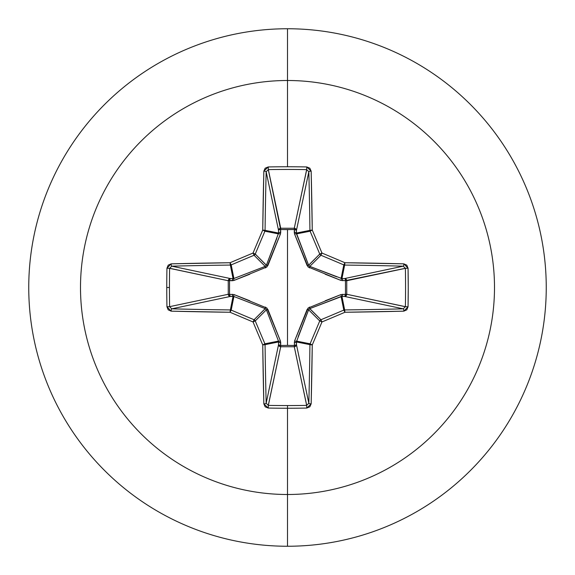 <?xml version="1.0" encoding="UTF-8"?>
<svg xmlns="http://www.w3.org/2000/svg" width="575" height="575" viewBox="0 0 575 575"><rect width="100%" height="100%" fill="white"/><g stroke="black" fill="none" stroke-linecap="round" stroke-linejoin="round"><path stroke-width="0.86" d="M169.618 306.705L169.611 306.662A409.867 156.853 -90 0 1 169.445 287.5A409.867 156.853 90 0 0 169.611 306.662L228.253 294.278L228.253 280.722L169.611 268.338A409.867 156.853 90 0 0 169.445 287.5L166.764 287.5A412.067 157.687 90 0 0 166.937 306.762L171.149 311.154A413.856 36.067 0 0 0 230.05 312.261A413.899 36.074 22.5 0 0 253.043 321.957A413.899 36.074 67.5 0 0 262.739 344.95A413.856 36.067 90 0 0 263.846 403.851L268.238 408.063A412.067 157.687 0 0 0 287.5 408.236L287.5 405.555A409.867 156.853 180 0 1 268.338 405.389L268.238 408.063L265.161 406.805L263.846 403.851L262.739 344.95A413.899 36.074 -112.5 0 1 253.043 321.957A413.899 36.074 -157.5 0 1 230.05 312.261L171.149 311.154L168.195 309.839L166.937 306.762A412.067 157.687 -90 0 1 166.764 287.5L169.445 287.5A409.867 156.853 -90 0 1 169.611 268.338L166.937 268.238A412.067 157.687 90 0 0 166.764 287.5A412.067 157.687 -90 0 1 166.937 268.238L168.195 265.161L171.149 263.846L230.05 262.739A413.899 36.074 -22.5 0 1 253.043 253.043A413.899 36.074 -67.5 0 1 262.739 230.05L263.846 171.149L265.161 168.195L268.238 166.937A412.067 157.687 0 0 1 287.5 166.764L287.5 80.5A207 207 0 0 1 494.5 287.5A207 207 0 0 1 287.5 494.5L287.5 546.25A258.75 258.75 0 0 0 546.25 287.5A258.75 258.75 0 0 0 287.5 28.75L287.5 80.5A207 207 0 0 0 80.5 287.5A207 207 0 0 0 287.5 494.5L287.5 408.236A412.067 157.687 180 0 1 268.238 408.063L268.338 405.389A409.867 156.853 0 0 0 287.5 405.555A409.867 156.853 0 0 0 306.662 405.389L294.278 346.747L280.722 346.747L268.281 405.382M268.295 169.618L280.636 229.54L280.665 228.253L294.278 228.253L306.662 169.611A409.867 156.853 180 0 0 268.338 169.611L280.722 228.253A2.207 2.034 -11.9 0 0 278.53 230.287L266.168 171.767A411.65 35.88 90 0 0 265.068 230.359L278.616 233.055L278.53 230.287L266.168 171.717M308.832 171.738L296.47 230.287L294.364 229.54L294.335 228.253L295.823 228.893L296.47 230.287L296.384 233.055L309.932 230.359A411.65 35.88 -90 0 0 308.832 171.767L296.47 230.287A2.207 2.034 11.9 0 0 294.278 228.253L306.719 169.618M405.382 268.295L345.46 280.636L346.747 280.665L346.747 294.278L405.389 306.662A409.867 156.853 -90 0 0 405.389 268.338L346.747 280.722A2.207 2.034 78.1 0 0 344.713 278.53L403.233 266.168A411.65 35.88 180 0 0 344.641 265.068L341.945 278.616L344.713 278.53L403.283 266.168M403.262 308.832L344.713 296.47L345.46 294.364L346.747 294.335L346.107 295.823L344.713 296.47L341.945 296.384L344.641 309.932A411.65 35.88 0 0 0 403.233 308.832L344.713 296.47A2.207 2.034 101.9 0 0 346.747 294.278L405.382 306.719M266.168 403.262L278.53 344.713L278.616 341.945L265.068 344.641A411.65 35.88 90 0 0 266.168 403.233L278.53 344.713A2.207 2.034 -168.1 0 0 280.722 346.747L280.636 345.46L287.5 345.395L280.636 345.46L280.435 341.004L266.937 308.063L233.996 294.565L229.54 294.364L229.54 280.636L233.996 280.435L266.937 266.937L280.435 233.996L280.636 229.54L287.5 229.605L287.5 345.395L287.5 229.605L294.364 229.54L294.565 233.996L308.063 266.937L341.004 280.435L345.46 280.636L345.46 294.364L341.004 294.565L308.063 308.063L294.565 341.004L294.364 345.46L287.5 345.395L294.364 345.46L294.565 341.004A2.207 0.676 -159.1 0 0 296.499 341.097L310.098 343.8A411.7 35.88 -67.5 0 0 319.743 320.936L308.617 309.803L298.195 336.648M287.5 28.75A258.75 258.75 0 0 1 546.25 287.5A258.75 258.75 0 0 1 287.5 546.25A258.75 258.75 0 0 1 28.75 287.5A258.75 258.75 0 0 1 287.5 28.75A258.75 258.75 0 0 0 28.75 287.5A258.75 258.75 0 0 0 287.5 546.25L287.5 494.5A207 207 0 0 0 494.5 287.5A207 207 0 0 0 287.5 80.5L287.5 166.764A412.067 157.687 0 0 1 306.762 166.937L309.839 168.195L311.154 171.149L312.261 230.05A413.899 36.074 67.5 0 1 321.957 253.043A413.899 36.074 22.5 0 1 344.95 262.739L403.851 263.846L406.805 265.161L408.063 268.238L408.236 287.5L408.063 306.762L406.805 309.839L403.851 311.154L344.95 312.261A413.899 36.074 157.5 0 1 321.957 321.957A413.899 36.074 112.5 0 1 312.261 344.95L311.154 403.851L309.839 406.805L306.762 408.063A412.067 157.687 180 0 1 287.5 408.236L287.5 494.5A207 207 0 0 1 80.5 287.5A207 207 0 0 1 287.5 80.5L287.5 28.75M265.262 308.646L254.064 319.743A2.207 2.192 45 0 1 255.257 320.936L266.383 309.803L255.257 320.936A411.7 35.88 67.5 0 0 264.902 343.8L278.501 341.097L266.383 309.803L265.197 308.617L233.903 296.499L233.055 296.384L230.359 309.932L233.055 296.384L230.287 296.47L171.767 308.832A411.65 35.88 0 0 0 230.359 309.932A2.207 2.199 11.2 0 1 231.2 310.098L233.903 296.499L231.2 310.098A411.7 35.88 22.5 0 0 254.064 319.743L265.197 308.617L238.352 298.195M306.705 405.382L294.278 346.747A2.207 2.034 168.1 0 0 296.47 344.713L308.832 403.233A411.65 35.88 -90 0 0 309.932 344.641L296.384 341.945L296.47 344.713L308.832 403.283M308.646 309.738L307.086 309.53L308.617 309.803L296.384 341.945L309.932 344.641A2.207 2.199 -78.8 0 1 310.098 343.8L296.499 341.097A2.207 0.676 20.9 0 1 294.565 341.004L307.086 309.53L309.53 307.086L309.803 308.617L320.936 319.743A411.7 35.88 -22.5 0 0 343.8 310.098L341.097 296.499L309.803 308.617L308.617 309.803L319.743 320.936A2.207 2.192 -45 0 1 320.936 319.743L309.731 308.646M325.206 300.768L341.004 294.565L345.46 294.364L345.46 280.636L341.004 280.435A2.207 0.676 110.9 0 0 341.097 278.501L341.945 278.616L344.641 265.068A2.207 2.199 -168.7 0 1 343.8 264.902L341.097 278.501L343.8 264.902A411.7 35.88 -157.5 0 0 320.936 255.257L309.803 266.383L336.648 276.805M309.53 267.914L309.803 266.383L309.53 267.914L307.086 265.47L308.617 265.197L319.743 254.064A411.7 35.88 -112.5 0 0 310.098 231.2L296.499 233.903L308.617 265.197L309.803 266.383L320.936 255.257A2.207 2.192 -135 0 1 319.743 254.064L308.646 265.269M266.354 265.262L255.257 254.064A2.207 2.192 135 0 1 254.064 255.257L265.197 266.383L254.064 255.257A411.7 35.88 157.5 0 0 231.2 264.902L233.903 278.501L265.197 266.383L266.383 265.197L278.616 233.055L265.068 230.359A2.207 2.199 101.2 0 1 264.902 231.2L278.501 233.903L264.902 231.2A411.7 35.88 112.5 0 0 255.257 254.064L266.383 265.197L276.805 238.352M171.738 266.168L230.287 278.53L233.055 278.616L230.359 265.068A411.65 35.88 180 0 0 171.767 266.168L230.287 278.53L233.055 278.616L233.903 278.501L231.2 264.902A2.207 2.199 168.7 0 1 230.359 265.068L233.055 278.616A2.207 0.755 -88.2 0 0 232.307 280.722L229.54 280.636L229.54 294.364L233.996 294.565L249.794 300.768M233.903 296.499A2.207 0.676 110.9 0 1 233.996 294.565A2.207 0.676 -69.1 0 0 233.903 296.499L230.287 296.47L228.872 295.802L228.253 294.278A2.207 2.034 -101.9 0 0 230.287 296.47L171.767 308.832L169.611 306.662L166.937 306.762L169.611 306.662L228.253 294.278L228.253 280.722L228.872 279.198L230.287 278.53A2.207 2.034 -78.1 0 0 228.253 280.722L169.618 268.281M296.499 341.097L296.47 344.713L295.802 346.128L294.278 346.747L280.722 346.747L268.338 405.389L266.168 403.233A2.207 0.618 178.5 0 1 263.846 403.851A2.207 0.618 -1.5 0 0 266.168 403.233A411.65 35.88 -90 0 1 265.068 344.641L262.739 344.95L265.068 344.641L264.902 343.8L262.739 344.95L264.902 343.8A2.207 2.199 78.7 0 1 265.068 344.641L278.616 341.945L278.501 341.097L264.902 343.8A411.7 35.88 -112.5 0 1 255.257 320.936L253.043 321.957L255.257 320.936L254.064 319.743L253.043 321.957L254.064 319.743A411.7 35.88 -157.5 0 1 231.2 310.098L230.05 312.261L231.2 310.098L230.359 309.932L230.05 312.261L230.359 309.932A411.65 35.88 180 0 1 171.767 308.832A2.207 0.618 91.5 0 0 171.149 311.154A2.207 0.618 -88.5 0 1 171.767 308.832L171.717 308.832M309.738 266.354L341.945 278.616A2.207 0.755 -91.8 0 1 342.693 280.722A2.207 0.755 88.2 0 0 341.945 278.616L344.713 278.53A2.207 0.755 -91.8 0 1 345.46 280.636A2.207 0.755 88.2 0 0 344.713 278.53L346.107 279.177L346.747 280.665L345.46 280.636L346.747 280.722L346.747 294.278L345.46 294.364L346.747 294.278A2.207 2.034 -78.1 0 1 346.747 294.335L345.46 294.364A2.207 0.755 -88.2 0 1 344.713 296.47L341.945 296.384A2.207 0.755 91.8 0 0 342.693 294.278A2.207 0.755 -88.2 0 1 341.945 296.384L341.097 296.499A2.207 0.676 69.1 0 0 341.004 294.565A2.207 0.676 -110.9 0 1 341.097 296.499L343.8 310.098A2.207 2.199 -11.2 0 1 344.641 309.932L341.945 296.384L309.803 308.617L309.53 307.086M296.499 233.903L310.098 231.2A2.207 2.199 -101.2 0 1 309.932 230.359L296.384 233.055L308.617 265.197L307.086 265.47L294.565 233.996A2.207 0.676 159.1 0 1 296.499 233.903A2.207 0.676 -20.9 0 0 294.565 233.996L294.278 232.307A2.207 0.755 -178.2 0 1 296.384 233.055L296.499 233.903M296.384 341.945A2.207 0.755 -1.8 0 1 294.278 342.693A2.207 0.755 178.2 0 0 296.384 341.945M296.47 344.713A2.207 0.755 -1.8 0 1 294.364 345.46L296.47 344.713M294.278 346.747L294.364 345.46L294.278 346.747M278.53 344.713L280.636 345.46L280.722 346.747L279.198 346.128L278.53 344.713L278.616 341.945A2.207 0.755 -178.2 0 0 280.722 342.693L280.636 345.46A2.207 0.755 1.8 0 1 278.53 344.713M278.616 341.945L278.501 341.097A2.207 0.676 159.1 0 0 280.435 341.004L280.722 342.693A2.207 0.755 1.8 0 1 278.616 341.945M265.47 307.086L265.197 308.617L265.47 307.086L267.914 309.53L280.435 341.004A2.207 0.676 -20.9 0 1 278.501 341.097L266.383 309.803L267.914 309.53L266.354 309.731M233.055 296.384A2.207 0.755 88.2 0 1 232.307 294.278A2.207 0.755 -91.8 0 0 233.055 296.384M341.097 278.501A2.207 0.676 -69.1 0 1 341.004 280.435L325.206 274.232M230.287 296.47A2.207 0.755 88.2 0 1 229.54 294.364L230.287 296.47M228.253 294.278L229.54 294.364L228.253 294.278M228.253 280.722L229.54 280.636L228.253 280.722M230.287 278.53L229.54 280.636A2.207 0.755 91.8 0 1 230.287 278.53M294.278 232.307L294.364 229.54A2.207 0.755 -178.2 0 1 296.47 230.287L296.384 233.055A2.207 0.755 1.8 0 0 294.278 232.307M294.364 229.54L294.278 228.253A2.207 2.034 -168.1 0 1 294.335 228.253L294.364 229.54L280.636 229.54L280.722 228.253L294.278 228.253L294.364 229.54M233.055 278.616L233.903 278.501A2.207 0.676 -110.9 0 0 233.996 280.435L232.307 280.722A2.207 0.755 91.8 0 1 233.055 278.616M249.794 274.232L233.996 280.435A2.207 0.676 69.1 0 1 233.903 278.501L265.197 266.383L265.47 267.914L265.269 266.354M279.177 228.893L280.665 228.253L280.636 229.54A2.207 0.755 -1.8 0 0 278.53 230.287A2.207 0.755 178.2 0 1 280.636 229.54L280.722 232.307A2.207 0.755 -1.8 0 0 278.616 233.055L278.53 230.287M278.501 233.903L278.616 233.055A2.207 0.755 178.2 0 1 280.722 232.307L280.435 233.996A2.207 0.676 20.9 0 0 278.501 233.903A2.207 0.676 -159.1 0 1 280.435 233.996L267.914 265.47L266.383 265.197L267.914 265.47L265.47 267.914M306.762 166.937L306.662 169.611L308.832 171.767A2.207 0.618 -1.5 0 1 311.154 171.149L306.762 166.937A412.067 157.687 180 0 0 287.5 166.764A412.067 157.687 180 0 0 268.238 166.937L268.338 169.611A409.867 156.853 0 0 1 306.662 169.611L306.762 166.937M311.154 171.149A2.207 0.618 178.5 0 0 308.832 171.767A411.65 35.88 90 0 1 309.932 230.359L312.261 230.05A413.856 36.067 -90 0 0 311.154 171.149M312.261 230.05L309.932 230.359A2.207 2.199 78.8 0 0 310.098 231.2L312.261 230.05L310.098 231.2A411.7 35.88 67.5 0 1 319.743 254.064L321.957 253.043A413.899 36.074 -112.5 0 0 312.261 230.05M263.846 171.149A2.207 0.618 1.5 0 1 266.168 171.767L268.338 169.611L268.238 166.937L263.846 171.149A413.856 36.067 90 0 0 262.739 230.05L265.068 230.359A411.65 35.88 -90 0 1 266.168 171.767A2.207 0.618 -178.5 0 0 263.846 171.149M321.957 253.043L319.743 254.064A2.207 2.192 45 0 0 320.936 255.257L321.957 253.043L320.936 255.257A411.7 35.88 22.5 0 1 343.8 264.902L344.95 262.739A413.899 36.074 -157.5 0 0 321.957 253.043M264.902 231.2L265.068 230.359L262.739 230.05L264.902 231.2L262.739 230.05A413.899 36.074 112.5 0 0 253.043 253.043L255.257 254.064A411.7 35.88 -67.5 0 1 264.902 231.2M344.95 262.739L343.8 264.902A2.207 2.199 11.2 0 0 344.641 265.068L344.95 262.739L344.641 265.068A411.65 35.88 0 0 1 403.233 266.168A2.207 0.618 -88.5 0 0 403.851 263.846A413.856 36.067 180 0 0 344.95 262.739M254.064 255.257L255.257 254.064L253.043 253.043L254.064 255.257L253.043 253.043A413.899 36.074 157.5 0 0 230.05 262.739L231.2 264.902A411.7 35.88 -22.5 0 1 254.064 255.257M403.851 263.846A2.207 0.618 91.5 0 1 403.233 266.168L405.389 268.338L408.063 268.238L403.851 263.846M230.359 265.068L231.2 264.902L230.05 262.739L230.359 265.068L230.05 262.739A413.856 36.067 180 0 0 171.149 263.846A2.207 0.618 88.5 0 0 171.767 266.168A411.65 35.88 0 0 1 230.359 265.068M408.063 268.238L405.389 268.338A409.867 156.853 90 0 1 405.389 306.662L408.063 306.762A412.067 157.687 -90 0 0 408.063 268.238M408.063 306.762L405.389 306.662L403.233 308.832A2.207 0.618 88.5 0 1 403.851 311.154L408.063 306.762M166.937 268.238L169.611 268.338L171.767 266.168A2.207 0.618 -91.5 0 1 171.149 263.846L166.937 268.238M403.851 311.154A2.207 0.618 -91.5 0 0 403.233 308.832A411.65 35.88 180 0 1 344.641 309.932L344.95 312.261A413.856 36.067 0 0 0 403.851 311.154M344.95 312.261L344.641 309.932A2.207 2.199 168.8 0 0 343.8 310.098L344.95 312.261L343.8 310.098A411.7 35.88 157.5 0 1 320.936 319.743L321.957 321.957A413.899 36.074 -22.5 0 0 344.95 312.261M321.957 321.957L320.936 319.743A2.207 2.192 135 0 0 319.743 320.936L321.957 321.957L319.743 320.936A411.7 35.88 112.5 0 1 310.098 343.8L312.261 344.95A413.899 36.074 -67.5 0 0 321.957 321.957M312.261 344.95L310.098 343.8A2.207 2.199 101.2 0 0 309.932 344.641L312.261 344.95L309.932 344.641A411.65 35.88 90 0 1 308.832 403.233A2.207 0.618 1.5 0 0 311.154 403.851A413.856 36.067 -90 0 0 312.261 344.95M311.154 403.851A2.207 0.618 -178.5 0 1 308.832 403.233L306.662 405.389L306.762 408.063L311.154 403.851M287.5 405.555L287.5 408.236A412.067 157.687 0 0 0 306.762 408.063L306.662 405.389A409.867 156.853 180 0 1 287.5 405.555"/></g></svg>
